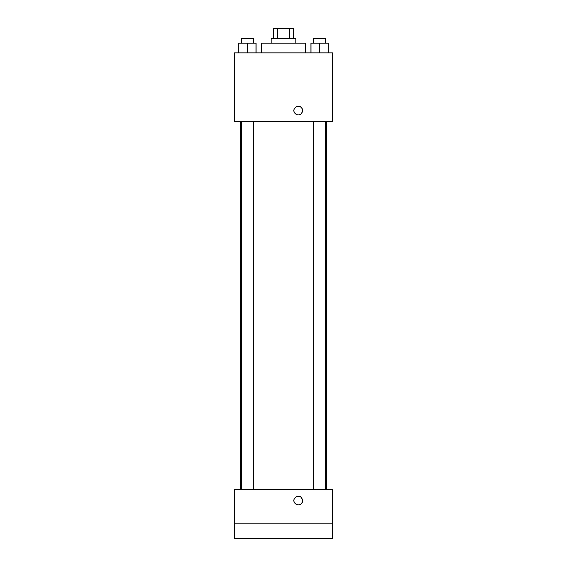 <?xml version="1.0" encoding="UTF-8"?>
<svg xmlns="http://www.w3.org/2000/svg" width="567" height="567" viewBox="0 0 567 567"><rect width="100%" height="100%" fill="white"/><g stroke="black" fill="none" stroke-linecap="round" stroke-linejoin="round"><path stroke-width="0.85" d="M277.206 38.166L277.206 28.35L273.684 28.35L273.684 38.166M277.206 28.35L293.316 28.35L293.316 38.166M289.794 38.166L289.794 28.35M271.232 43.071L271.232 38.166L295.768 38.166L295.768 43.071M305.578 52.887L305.578 43.071L261.422 43.071L261.422 52.887M234.433 52.887L332.567 52.887L332.567 121.579L234.433 121.579L234.433 52.887M298.221 114.839A4.295 4.295 0 0 1 294.5 108.403A4.295 4.295 0 0 1 301.942 108.403A4.295 4.295 0 0 1 298.221 114.839M234.433 489.583L332.567 489.583L332.567 538.65L234.433 538.65L234.433 489.583M298.221 504.906A4.295 4.295 0 0 1 294.5 498.464A4.295 4.295 0 0 1 301.942 498.464A4.295 4.295 0 0 1 298.221 504.906M234.433 523.929L332.567 523.929M311.028 52.887L311.028 43.071L328.201 43.071L328.201 52.887L328.201 43.071M319.611 52.887L319.611 43.071M325.749 43.071L325.749 38.166L313.48 38.166L313.48 43.071M238.799 52.887L238.799 43.071L255.972 43.071L255.972 52.887L255.972 43.071M247.389 52.887L247.389 43.071M253.52 43.071L253.52 38.166L241.251 38.166L241.251 43.071M326.486 489.583L326.486 121.579M240.514 489.583L240.514 121.579M313.48 121.579L313.48 489.583M325.749 121.579L325.749 489.583M253.52 489.583L253.52 121.579M241.251 489.583L241.251 121.579"/></g></svg>
